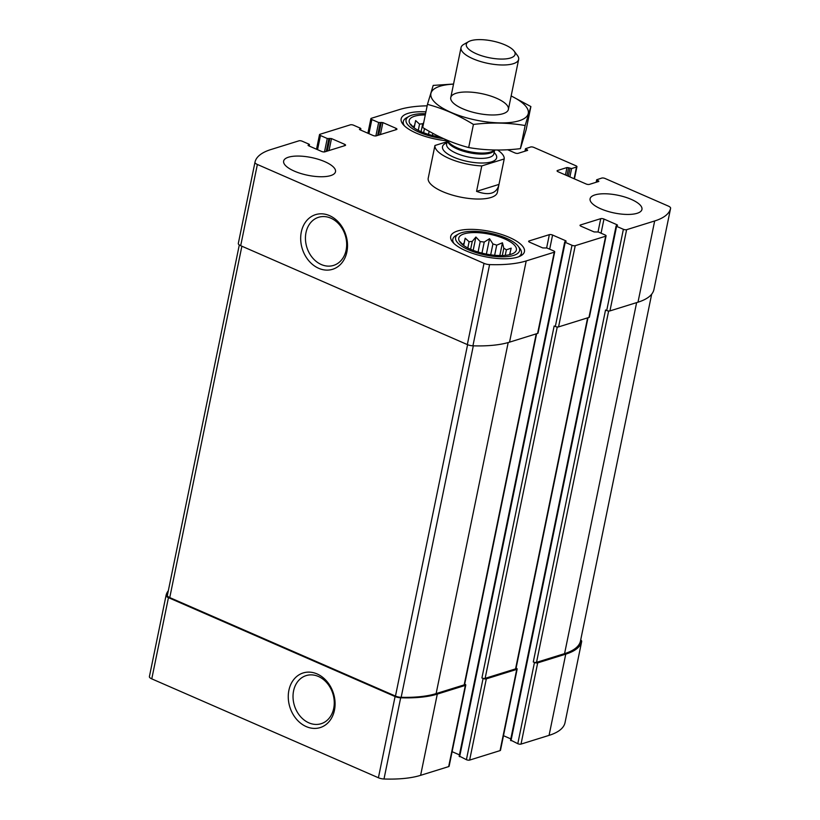 <?xml version="1.0" encoding="UTF-8"?>
<svg xmlns="http://www.w3.org/2000/svg" width="820" height="820" viewBox="0 0 820 820"><rect width="100%" height="100%" fill="white"/><g stroke="black" fill="none" stroke-linecap="round" stroke-linejoin="round"><path stroke-width="1.23" d="M168.315 590.759A87.063 29.776 11.6 0 0 166.06 595.412L166.06 595.412A5.883 2.009 11.6 0 0 168.448 597.647L395.086 696.539A5.883 2.009 11.6 0 0 400.672 697.779A87.063 29.776 11.6 0 0 437.296 694.109L465.35 685.387A2.357 0.81 11.6 0 0 465.78 685.038A2.357 0.81 11.6 0 0 464.827 684.146L464.704 684.085M149.394 676.633L166.06 595.412L149.394 676.633A5.883 2.009 11.6 0 0 151.772 678.868L378.409 777.76A5.883 2.009 11.6 0 0 383.996 779A87.063 29.776 11.6 0 0 420.619 775.33L448.673 766.608A2.357 0.81 11.6 0 0 449.114 766.259L465.78 685.038M306.27 726.602A28.608 22.847 -107.3 0 0 334.109 695.708A28.608 22.847 -107.3 0 0 294.646 678.489A28.608 22.847 -107.3 0 0 306.27 726.602M459.354 756.101L466.406 759.689L483.082 678.468A2.357 0.81 11.6 0 0 486.311 678.857L516.733 669.397A2.357 0.81 11.6 0 0 517.164 669.048A2.357 0.81 11.6 0 0 516.21 668.156L516.077 668.105M466.406 759.689A2.357 0.81 11.6 0 0 469.634 760.089L500.056 750.618A2.357 0.81 11.6 0 0 500.487 750.279L517.164 669.048M510.737 740.122L517.789 743.699L534.466 662.478A2.357 0.81 11.6 0 0 537.684 662.878L565.749 654.145A87.063 29.776 11.6 0 0 581.688 641.455L581.688 641.455A5.883 2.009 11.6 0 0 580.693 639.979M517.789 743.699A2.357 0.81 11.6 0 0 521.018 744.099L549.072 735.366A87.063 29.776 11.6 0 0 565.021 722.686A5.883 2.009 11.6 0 0 565.021 722.676L581.688 641.455L565.021 722.676M566.968 175.623L568.588 167.741L571.612 168.551L576.511 167.034A2.357 0.81 11.6 0 0 576.942 166.685A2.357 0.81 11.6 0 0 575.989 165.794L533.83 147.395A2.357 0.81 11.6 0 0 530.601 147.005L525.487 148.697L527.629 150.378L518.168 153.32A2.357 0.81 11.6 0 1 514.939 152.93L507.652 149.742M427.158 105.831A87.063 29.776 11.6 0 0 399.381 109.572L371.327 118.305A2.357 0.81 11.6 0 0 370.886 118.654A2.357 0.81 11.6 0 0 371.839 119.546L378.635 122.508L382.878 122.59L395.988 128.309A2.357 0.81 11.6 0 1 396.941 129.201A2.357 0.81 11.6 0 1 396.511 129.55L376.226 135.864A2.357 0.81 11.6 0 1 373.008 135.464L359.888 129.744L359.416 129.293L360.861 128.637L360.38 128.186L353.594 125.224A2.357 0.81 11.6 0 0 350.365 124.824L319.943 134.296A2.357 0.81 11.6 0 0 319.513 134.634A2.357 0.81 11.6 0 0 320.466 135.525L327.252 138.498L331.495 138.58L344.615 144.299A2.357 0.81 11.6 0 1 345.568 145.191A2.357 0.81 11.6 0 1 345.128 145.54L324.853 151.843A2.357 0.81 11.6 0 1 321.624 151.454L308.505 145.724L308.033 145.284L309.478 144.617L309.007 144.176L302.211 141.214A2.357 0.81 11.6 0 0 298.982 140.814L270.928 149.537A87.063 29.776 11.6 0 0 254.979 162.227A5.883 2.009 11.6 0 0 254.979 162.237A5.883 2.009 11.6 0 0 257.367 164.471L484.005 263.353A5.883 2.009 11.6 0 0 489.591 264.593A87.063 29.776 11.6 0 0 526.214 260.934L554.269 252.201A2.357 0.81 11.6 0 0 554.699 251.853A2.357 0.81 11.6 0 0 553.746 250.961L546.96 247.999L542.717 247.917L529.597 242.197A2.357 0.81 11.6 0 1 528.644 241.305A2.357 0.81 11.6 0 1 529.074 240.957L549.359 234.643A2.357 0.81 11.6 0 1 552.588 235.043L565.697 240.762L566.179 241.213L564.734 241.869L565.205 242.32L572.001 245.282A2.357 0.81 11.6 0 0 575.23 245.682L605.652 236.211A2.357 0.81 11.6 0 0 606.082 235.873A2.357 0.81 11.6 0 0 605.129 234.981L598.333 232.009L594.1 231.927L580.98 226.207A2.357 0.81 11.6 0 1 580.027 225.315A2.357 0.81 11.6 0 1 580.457 224.967L600.742 218.663A2.357 0.81 11.6 0 1 603.971 219.053L617.081 224.782L617.562 225.223L616.117 225.889L616.589 226.33L623.384 229.292A2.357 0.81 11.6 0 0 626.613 229.692L654.668 220.969A87.063 29.776 11.6 0 0 670.606 208.28A5.883 2.009 11.6 0 0 670.606 208.27A5.883 2.009 11.6 0 0 668.228 206.035L605.027 178.463A2.357 0.81 11.6 0 0 601.808 178.063L596.683 179.764L598.825 181.445L589.365 184.387A2.357 0.81 11.6 0 1 586.136 183.987L558.03 171.728A2.357 0.81 11.6 0 1 557.077 170.837A2.357 0.81 11.6 0 1 557.508 170.488L566.979 167.546L568.588 167.741M238.312 243.458L254.979 162.237L238.312 243.448A5.883 2.009 11.6 0 0 238.312 243.458A5.883 2.009 11.6 0 0 240.69 245.692L257.367 164.471M318.693 268.304A28.608 22.847 -107.3 0 0 346.532 237.4A28.608 22.847 -107.3 0 0 307.069 220.18A28.608 22.847 -107.3 0 0 318.693 268.304M554.699 251.853L538.033 333.074A2.357 0.81 11.6 0 1 537.602 333.422L509.538 342.155A87.063 29.776 11.6 0 1 472.925 345.814A5.883 2.009 11.6 0 1 467.328 344.574L240.69 245.692M452.107 751.673L459.425 754.871M606.082 235.873L589.406 317.094A2.357 0.81 11.6 0 1 588.975 317.432L558.553 326.903A2.357 0.81 11.6 0 1 555.324 326.503L554.156 325.991L481.914 677.955A2.357 0.81 11.6 0 0 485.132 678.355L515.565 668.884A2.357 0.81 11.6 0 0 515.995 668.546L588.001 317.74M483.082 678.468L481.914 677.955M503.48 735.694L510.809 738.892M653.94 289.491L670.606 208.27L653.94 289.491A5.883 2.009 11.6 0 0 653.94 289.491A87.063 29.776 11.6 0 1 637.991 302.19L609.936 310.913A2.357 0.81 11.6 0 1 606.708 310.524L605.539 310.011L533.287 661.966A2.357 0.81 11.6 0 0 536.516 662.365L564.57 653.632A87.063 29.776 11.6 0 0 580.365 641.558A5.883 2.009 11.6 0 0 580.386 641.517A5.883 2.009 11.6 0 0 580.386 641.466M534.466 662.478L533.287 661.966M600.814 208.833A26.476 9.051 11.6 0 0 627.044 214.44A26.476 9.051 11.6 0 0 641.947 209.428A26.476 9.051 11.6 0 0 631.236 199.373A26.476 9.051 11.6 0 0 604.996 193.766A26.476 9.051 11.6 0 0 590.092 198.778A26.476 9.051 11.6 0 0 600.814 208.833M294.359 171.134A26.476 9.051 11.6 0 0 330.655 175.603A26.476 9.051 11.6 0 0 335.503 171.728A26.476 9.051 11.6 0 0 311.395 157.532A26.476 9.051 11.6 0 0 283.638 161.079A26.476 9.051 11.6 0 0 294.359 171.134M447.3 140.804A37.648 12.874 -168.4 0 1 401.144 118.869A37.648 12.874 -168.4 0 1 425.918 111.868M509.199 237.339A37.648 12.874 -168.4 0 1 524.452 251.637A37.648 12.874 -168.4 0 1 484.979 256.68A37.648 12.874 -168.4 0 1 450.692 236.498A37.648 12.874 -168.4 0 1 471.9 229.364A37.648 12.874 -168.4 0 1 509.199 237.339M429.741 170.826L428.224 178.155A35.291 12.074 11.6 0 0 442.513 191.562A35.291 12.074 11.6 0 0 477.486 199.034A35.291 12.074 11.6 0 0 497.371 192.351L498.98 184.408L476.563 191.378C489.007 195.796 496.438 193.694 498.857 185.084M167.372 595.351L239.307 244.934L167.382 595.31A5.883 2.009 11.6 0 0 167.372 595.351A5.883 2.009 11.6 0 0 169.75 597.585L395.465 696.077A5.883 2.009 11.6 0 0 401.164 697.318A87.063 29.776 11.6 0 0 436.127 693.597L464.181 684.874A2.357 0.81 11.6 0 0 464.612 684.526L536.618 333.73M321.296 264.542A25.194 20.121 -107.3 0 0 333.545 265.413A25.194 20.121 -107.3 0 0 345.271 235.371A25.194 20.121 -107.3 0 0 318.57 217.29A25.194 20.121 -107.3 0 0 305.491 239.901A25.194 20.121 -107.3 0 0 321.296 264.542M308.884 722.851A25.194 20.121 -107.3 0 0 321.122 723.711A25.194 20.121 -107.3 0 0 332.858 693.679A25.194 20.121 -107.3 0 0 306.157 675.598A25.194 20.121 -107.3 0 0 293.068 698.199A25.194 20.121 -107.3 0 0 308.884 722.851M504.474 238.804A29.407 10.055 -168.4 0 1 515.308 251.924A29.407 10.055 -168.4 0 1 485.542 253.923A29.407 10.055 -168.4 0 1 458.974 240.352A29.407 10.055 -168.4 0 1 472.627 232.603A29.407 10.055 -168.4 0 1 504.474 238.804M506.329 238.23A32.646 11.162 -168.4 0 1 518.178 246.205A32.646 11.162 -168.4 0 1 485.327 255.01A32.646 11.162 -168.4 0 1 458.595 233.977A32.646 11.162 -168.4 0 1 506.329 238.23M499.831 255.553L502.445 242.781L503.808 248.245A25 8.548 -168.4 0 1 506.37 249.833L511.178 248.152L509.948 253.298A25 8.548 -168.4 0 1 510.491 254.436M502.445 242.781L496.715 245.159L494.644 255.276M486.383 254.087L489.54 238.712L492.922 243.96A25 8.548 -168.4 0 1 496.715 245.159M489.54 238.712L484.23 242.074L481.965 253.103M473.171 250.356L475.907 237.041L480.212 241.582A25 8.548 -168.4 0 1 484.23 242.074M475.907 237.041L472.248 241.418L470.618 249.311M463.7 245.528L465.196 238.2L469.091 241.756A25 8.548 -168.4 0 1 472.248 241.418M465.196 238.2L463.556 245.426M460.297 241.9L462.531 244.442A25 8.548 -168.4 0 1 463.976 243.345M503.808 248.245L502.311 255.532M506.37 249.833L505.243 255.358M509.948 253.298L509.681 254.651M469.091 241.756L467.82 247.978M480.212 241.582L478.07 252.027M492.922 243.96L490.688 254.815M518.178 246.205L519.931 248.521A35.004 11.972 -168.4 0 1 521.407 253.267A35.004 11.972 -168.4 0 1 518.66 256.773M453.993 243.499A35.004 11.972 -168.4 0 1 452.835 239.194A35.004 11.972 -168.4 0 1 456.063 235.412L458.595 233.977M440.084 137.032A29.407 10.055 -168.4 0 1 409.426 122.723A29.407 10.055 -168.4 0 1 425.283 114.943M443.507 138.631A32.646 11.162 -168.4 0 1 412.501 128.719A32.646 11.162 -168.4 0 1 409.057 116.348A32.646 11.162 -168.4 0 1 425.539 113.713M423.694 122.703L422.7 123.789L421.08 131.682M414.151 127.899L415.658 120.571L419.543 124.127A25 8.548 -168.4 0 1 422.7 123.789M415.658 120.571L414.008 127.797M410.748 124.271L412.983 126.813A25 8.548 -168.4 0 1 414.428 125.716M419.543 124.127L418.272 130.349M429.157 131.292L428.522 134.398M432.857 133.332L432.417 135.474M404.444 125.87A35.004 11.972 -168.4 0 1 403.296 121.565A35.004 11.972 -168.4 0 1 406.525 117.783L409.057 116.348M423.622 132.727L424.483 128.566M436.834 136.458L437.029 135.515M497.596 150.039A35.291 12.074 -168.4 0 1 504.208 158.957L481.781 165.927A35.291 12.074 -168.4 0 1 449.298 158.537A35.291 12.074 -168.4 0 1 434.948 145.488L429.711 170.888M504.208 158.957L498.98 184.408M481.781 165.927L476.563 191.378M434.948 145.488L447.115 141.706M476.389 53.792A24.897 8.518 -168.4 0 1 468.599 41.646A24.897 8.518 -168.4 0 1 492.41 41A24.897 8.518 -168.4 0 1 514.037 50.973A24.897 8.518 -168.4 0 1 504.987 58.958A24.897 8.518 -168.4 0 1 476.389 53.792M514.037 50.973L517.41 55.422A29.407 10.055 -168.4 0 1 518.65 59.409A29.407 10.055 -168.4 0 1 502.086 64.985A29.407 10.055 -168.4 0 1 472.945 58.753A29.407 10.055 -168.4 0 1 461.035 47.581A29.407 10.055 -168.4 0 1 463.741 44.403L468.599 41.646M511.147 95.981A49.702 17.005 -168.4 0 1 519.162 120.765A49.702 17.005 -168.4 0 1 444.009 108.927A49.702 17.005 -168.4 0 1 453.521 84.152M502.998 113.713A29.407 10.055 -168.4 0 1 474.944 112.76A29.407 10.055 -168.4 0 1 452.005 101.567A29.407 10.055 -168.4 0 1 481.606 93.634A29.407 10.055 -168.4 0 1 505.684 112.586A29.407 10.055 -168.4 0 1 502.998 113.713M453.552 84.029L433.196 85.413L427.456 104.376C443.097 108.476 458.421 115.159 473.427 124.435C491.18 122.293 508.42 122.651 525.149 125.532L530.889 106.559L511.157 95.909M530.889 106.559L526.153 129.673L520.403 148.645C502.65 150.788 485.409 150.429 468.681 147.549C453.04 143.459 437.716 136.776 422.71 127.489L427.456 104.376M525.149 125.532L520.403 148.645M473.427 124.435L468.681 147.549M151.772 678.868L168.448 597.647M378.409 777.76L395.086 696.539M383.996 779L400.672 697.779M420.619 775.33L437.296 694.109M448.673 766.608L465.35 685.387M469.634 760.089L486.311 678.857M500.056 750.618L516.733 669.397M521.018 744.099L537.684 662.878M549.072 735.366L565.749 654.145M525.579 151.013L525.968 149.148M527.219 150.511L527.373 149.763M368.938 133.691L371.839 119.546M375.878 135.935L378.635 122.508M377.641 135.423L380.244 122.703M378.655 135.105L381.259 122.395M380.418 134.562L382.878 122.59M395.681 129.806L395.988 128.309M360.4 129.97L360.646 128.801M317.555 149.681L320.466 135.525M324.494 151.915L327.252 138.498M326.257 151.413L328.871 138.693M327.272 151.095L329.886 138.375M329.035 150.542L331.495 138.58M344.308 145.796L344.615 144.299M309.027 145.95L309.263 144.791M467.328 344.574L484.005 263.353M472.925 345.814L489.591 264.593M509.538 342.155L526.214 260.934M537.602 333.422L554.269 252.201M528.91 241.787L529.074 240.957M546.643 247.886L549.359 234.643M549.687 249.188L552.588 235.043M565.544 241.51L565.697 240.762M459.62 756.727L565.205 242.32M555.324 326.503L572.001 245.282M558.553 326.903L575.23 245.682M588.975 317.432L605.652 236.211M580.293 225.797L580.457 224.967M598.026 231.896L600.742 218.663M601.06 233.198L603.971 219.053M616.927 225.531L617.081 224.782M510.993 740.737L616.589 226.33M606.708 310.524L623.384 229.292M609.936 310.913L626.613 229.692M637.991 302.19L654.668 220.969M596.775 182.081L597.165 180.215M598.415 181.568L598.569 180.82M557.344 171.318L557.508 170.488M565.451 174.967L566.979 167.546M568.373 176.238L569.992 168.356M569.89 176.905L571.612 168.551M574.102 178.739L576.511 167.034M536.516 662.365L608.645 310.995M564.57 653.632L636.627 302.611M580.365 641.558L651.685 294.154L580.386 641.517M485.132 678.355L557.262 326.985M515.565 668.884L587.612 317.863M169.75 597.585L241.879 246.205M395.465 696.077L467.595 344.687M401.164 697.318L473.314 345.835M436.127 693.597L508.185 342.555M464.181 684.874L536.239 333.842M494.132 152.54A27.644 9.461 -168.4 0 1 486.926 162.76A27.644 9.461 -168.4 0 1 453.685 157.163A27.644 9.461 -168.4 0 1 446.88 142.844M494.347 150.009A24.333 8.323 -168.4 0 1 457.375 147.918A24.333 8.323 -168.4 0 1 447.679 140.446M494.603 150.019A24.118 8.251 -168.4 0 1 457.263 148.984A24.118 8.251 -168.4 0 1 447.443 140.343M494.655 150.019L493.865 153.822A24.118 8.251 -168.4 0 1 480.284 158.393A24.118 8.251 -168.4 0 1 456.381 153.289A24.118 8.251 -168.4 0 1 446.613 144.125L446.613 144.156M524.974 151.208L525.487 148.697M367.893 133.24L370.886 118.654M360.574 130.042L360.861 128.637M316.52 149.22L319.513 134.634M309.191 146.022L309.478 144.617M459.138 756.276L564.734 241.869M510.522 740.296L616.117 225.889M596.171 182.265L596.683 179.764M574.441 178.883L576.942 166.685M452.835 239.194L452.332 241.674M521.407 253.267L520.905 255.748M403.296 121.565L402.784 124.045M461.035 47.581L450.764 97.58M518.65 59.409L508.39 109.408M447.402 140.322L446.613 144.125"/></g></svg>

